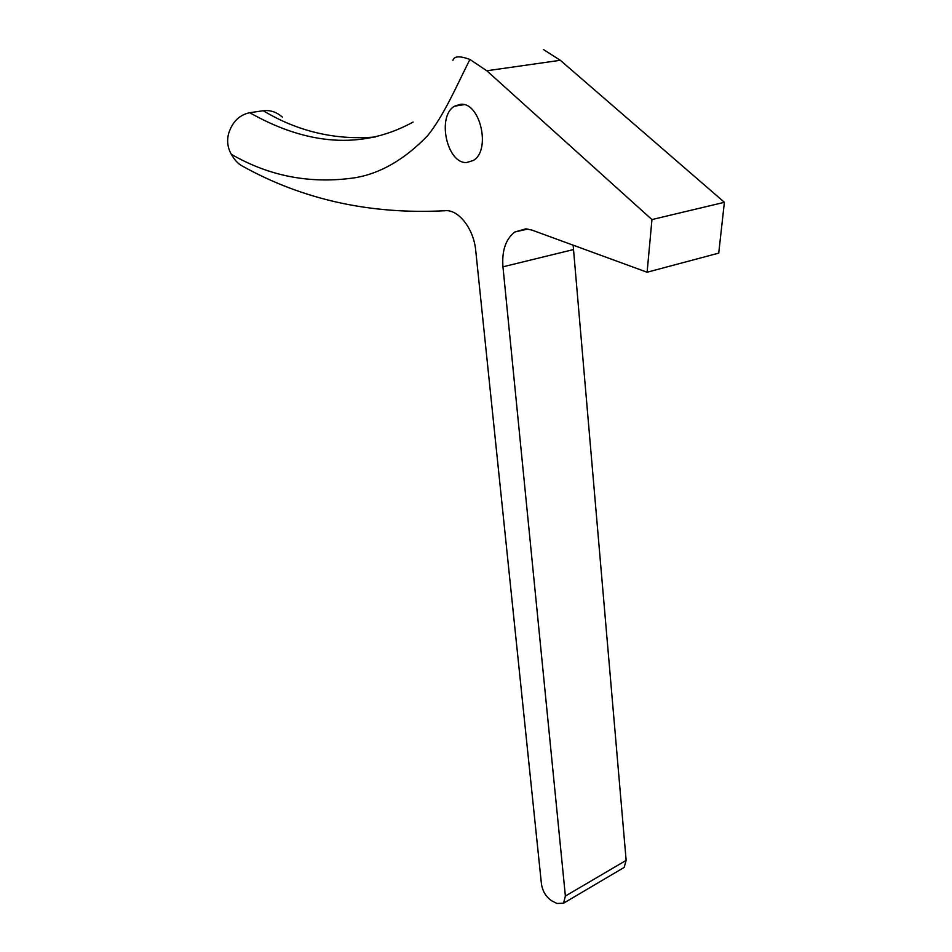 <?xml version="1.0" encoding="UTF-8"?>
<svg xmlns="http://www.w3.org/2000/svg" width="952" height="952" viewBox="0 0 952 952"><rect width="100%" height="100%" fill="white"/><g stroke="black" fill="none" stroke-linecap="round" stroke-linejoin="round"><path stroke-width="1.43" d="M525.885 228.825L531.93 230.086L647.11 272.236L651.953 219.579L486.805 70.769L469.907 59.452C455.996 87.179 443.882 115.489 427.603 135.696C404.719 159.424 380.526 173.442 355.025 177.75C310.828 184.212 269.594 176.394 231.324 154.307C234.418 159.817 237.929 163.637 241.832 165.779C302.534 199.682 370.268 214.664 445.012 210.725C458.436 209.154 473.822 228.837 475.726 250.519L541.45 884.111C542.771 891.75 546.341 897.391 552.172 901.044L556.944 903.472L563.524 903.222L565.381 896.058L502.953 266.81C501.775 250.733 505.702 239.13 514.758 232.014L525.885 228.825M466.599 162.53C446.893 163.851 436.575 116.073 454.58 106.172L460.554 104.28C480.343 101.924 491.244 150.666 473.263 160.507L466.599 162.53M543.39 49.492L560.312 60.297L724.401 202.3L718.724 253.113L647.11 272.236M573.14 245.164L626.142 860.382L624.143 867.439L622.465 868.426M375.6 136.957C335.473 140.349 298.024 131.602 263.252 110.729C270.237 109.896 276.615 112.027 282.387 117.132M231.324 154.307C227.647 147.941 226.743 140.991 228.623 133.47C232.407 121.761 239.452 114.835 249.745 112.705C298.773 140.456 355.953 153.474 413.097 122.058M263.252 110.729L249.745 112.705M452.926 60.321C454.175 56.025 459.828 55.74 469.907 59.452M560.312 60.297L486.805 70.769M724.401 202.3L651.953 219.579M573.33 249.602L502.953 266.81M626.142 860.382L565.381 896.058M464.112 104.66L454.58 106.172M624.143 867.439L563.524 903.222M514.758 232.014L527.872 229.027"/></g></svg>
